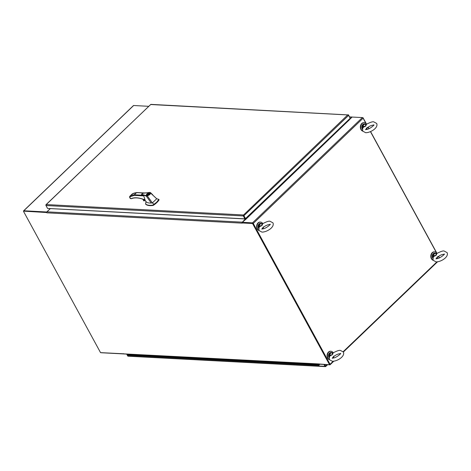 <?xml version="1.0" encoding="UTF-8"?>
<svg xmlns="http://www.w3.org/2000/svg" width="471" height="471" viewBox="0 0 471 471"><rect width="100%" height="100%" fill="white"/><g stroke="black" fill="none" stroke-linecap="round" stroke-linejoin="round"><path stroke-width="0.71" d="M252.562 223.513L242.206 222.966L252.856 223.23L329.853 364.454L329.559 364.737L252.562 223.513L252.856 223.23M46.759 212.533L23.933 211.167M23.55 211.414L100.547 352.638L123.72 353.792M252.703 223.225L242.5 222.689L242.294 222.312L252.497 222.854A0.701 0.353 46.2 0 1 253.263 223.437L330.053 364.283A0.701 0.353 46.2 0 1 330.083 364.766A0.701 0.353 46.2 0 1 329.9 364.819L319.662 364.213A0.701 0.536 -87 0 1 319.008 363.995L329.559 364.737M50.373 208.565L46.982 211.85A0.701 0.536 93 0 0 46.853 212.833L242.218 223.148A0.701 0.536 -87 0 1 242.347 222.165L245.727 218.638A0.701 0.353 46.2 0 0 245.944 218.927M319.055 363.948L123.649 353.856M123.643 353.674A0.701 0.536 93 0 0 124.044 353.957L319.409 364.277M363 117.691L366.562 124.226A4.298 3.268 93 0 0 364.201 122.684A4.298 3.268 93 0 0 361.127 124.974A4.298 3.268 93 0 0 361.298 129.549A4.298 3.268 93 0 0 362.605 130.932M368.128 127.099L368.999 128.695M370.565 131.562L436.994 253.41M438.56 256.283L439.431 257.878M348.693 120.441L246.286 218.856L246.027 218.656L351.908 117.185A0.701 0.536 -87 0 1 352.143 117.055M366.073 123.602L363.112 118.174A0.701 0.353 -133.8 0 0 362.352 117.585L352.149 117.049A0.701 0.536 -87 0 1 352.332 117.055M23.65 211.32L23.644 211.308A0.701 0.353 46.2 0 1 23.609 210.825A0.701 0.353 46.2 0 1 23.791 210.773L46.741 211.985L50.279 208.594L49.902 208.541M123.961 353.945L101.194 352.744A0.701 0.353 46.2 0 1 100.935 352.661M148.695 106.305L133.646 105.51A0.701 0.353 -133.8 0 0 133.464 105.563A0.701 0.353 -133.8 0 0 133.399 105.739M50.279 208.594L245.679 218.968M439.308 257.925L438.454 256.354M436.505 252.786L370.442 131.615M368.875 128.748L368.022 127.176M329.759 364.43L252.956 223.425M352.149 117.049L348.652 120.393M246.298 218.885L242.294 222.312M348.416 119.97L348.881 120.547M246.027 218.656L245.821 218.279M145.221 200.334L144.632 200.299L144.203 199.51A0.995 0.5 -133.8 0 0 145.156 200.216M144.344 199.516A0.918 0.465 -133.8 0 0 145.08 200.093M146.01 201.358L145.639 204.008C147.076 205.215 149.478 205.586 152.845 205.12L156.625 202.3L158.827 199.392A18.287 7.471 -28.6 0 0 158.686 199.339L156.531 198.697M145.498 203.831L145.669 204.143A3.686 1.507 -28.6 0 0 145.81 204.32A18.287 7.471 -28.6 0 0 153.016 205.438L153.534 205.226A12.699 5.193 -28.6 0 0 156.796 202.612A12.699 5.193 -28.6 0 0 159.039 199.951L158.998 199.704M146.84 193.999A1.719 0.701 151.4 0 1 148.371 193.128A1.719 0.701 151.4 0 1 149.466 193.24A1.719 0.701 151.4 0 1 149.071 194.117A1.719 0.701 151.4 0 1 147.541 194.994A1.719 0.701 151.4 0 1 146.446 194.882A1.719 0.701 151.4 0 1 146.84 193.999M148.913 194.111A1.472 0.601 151.4 0 1 147.6 194.859A1.472 0.601 151.4 0 1 146.664 194.764A1.472 0.601 151.4 0 1 146.999 194.011A1.472 0.601 151.4 0 1 148.312 193.263A1.472 0.601 151.4 0 1 149.248 193.357A1.472 0.601 151.4 0 1 148.913 194.111M145.986 201.482L146.116 201.829C147.182 202.748 148.883 203.142 151.215 203.019L146.287 196.06L141.742 194.588L143.743 195.895L144.938 199.439L143.914 199.427M151.215 203.019L152.386 202.907L147.288 195.877L146.281 196.054L146.357 195.665L142.525 194.57C140.393 194.205 144.108 192.716 144.615 192.969L149.978 192.498L156.719 198.756L158.686 199.339M149.69 192.462L150.72 192.845C150.708 193.999 149.56 195.012 147.288 195.877L147.27 195.542C149.307 194.77 150.343 193.858 150.379 192.81M154.099 204.39L152.386 202.907L156.719 198.756M152.822 194.917L150.72 192.845M131.327 198.668L131.162 198.597C134.465 197.296 138.615 197.549 143.602 199.368M137.043 192.727L136.555 192.633L137.043 192.727L136.555 192.633L134.317 194.776L134.253 195.394L129.501 196.949L130.308 198.568L131.521 198.65M146.357 195.665L147.27 195.542M159.039 199.951L158.827 199.392M132.286 194.276L132.386 193.846A36.355 18.351 46.2 0 1 136.555 192.633L144.049 193.028M144.632 200.299L145.239 200.358M144.756 200.363L144.226 200.876L143.402 199.363M143.113 199.262L144.226 200.876M144.026 200.94A0.612 0.312 46.2 0 1 143.737 200.776L142.866 199.18M129.507 196.955L130.755 198.638M142.831 195.224L134.317 194.776A36.355 18.351 -133.8 0 0 130.149 195.989L129.501 196.949L130.102 197.785M132.386 193.846L129.908 196.183L132.327 193.864M130.385 198.556L131.456 198.691C134.665 197.414 138.739 197.673 143.684 199.469L144.903 199.545M147.535 194.176L148.807 193.97L147.635 194.352M147.694 193.911L147.906 194.305M147.994 194.264L147.806 193.917M366.621 129.401A4.298 3.268 93 0 0 367.162 127.824M364.03 122.684A4.298 3.268 93 0 0 363.853 122.666A4.298 3.268 93 0 0 360.78 124.956A4.298 3.268 93 0 0 360.951 129.525A4.298 3.268 93 0 0 362.694 131.115L362.694 128.253L363.447 127.229L362.817 128.006M436.982 253.416A4.298 3.268 93 0 0 434.633 251.867A4.298 3.268 93 0 0 431.56 254.157A4.298 3.268 93 0 0 431.73 258.726A4.298 3.268 93 0 0 433.037 260.11M437.053 258.585A4.298 3.268 93 0 0 437.594 257.007M434.462 251.867A4.298 3.268 93 0 0 434.286 251.85A4.298 3.268 93 0 0 431.212 254.14A4.298 3.268 93 0 0 431.383 258.709A4.298 3.268 93 0 0 433.126 260.292L433.126 257.437L433.879 256.412L433.249 257.19M262.824 223.625A4.298 3.268 93 0 0 260.475 222.082A4.298 3.268 93 0 0 257.401 224.367A4.298 3.268 93 0 0 257.566 228.941A4.298 3.268 93 0 0 258.873 230.325M262.895 228.8A4.298 3.268 93 0 0 263.436 227.216M260.298 222.076A4.298 3.268 93 0 0 260.127 222.065A4.298 3.268 93 0 0 257.054 224.349A4.298 3.268 93 0 0 257.219 228.924A4.298 3.268 93 0 0 258.968 230.507L258.962 227.646L259.721 226.622L259.085 227.399M324.79 364.554L325.626 366.079A0.701 0.353 46.2 0 1 325.691 366.515L325.443 366.626A0.701 0.536 -87 0 1 325.031 366.344L324.03 364.513M126.681 354.098L127.676 355.917A0.701 0.536 93 0 0 128.088 356.2L325.432 366.626L324.49 364.536L325.555 366.35M325.691 366.515L327.598 364.701M318.955 364.342L318.908 364.996M318.673 364.801L319.144 364.878L318.914 364.336M318.755 364.807L318.72 364.46M127.288 354.127L127.241 354.457A0.577 0.436 93 0 0 127.641 355.14L130.826 355.311A0.577 0.436 -87 0 1 130.432 354.628A0.577 0.436 93 0 0 130.826 355.311L134.011 355.475A0.577 0.436 -87 0 1 133.617 354.793L136.802 354.963A0.577 0.436 93 0 0 136.873 355.417A0.577 0.436 -87 0 1 136.802 354.963L143.178 355.299A0.577 0.436 93 0 0 143.243 355.752A0.577 0.436 -87 0 1 143.178 355.299L149.548 355.634A0.577 0.436 93 0 0 149.619 356.088A0.577 0.436 -87 0 1 149.548 355.634L155.925 355.976A0.577 0.436 93 0 0 155.989 356.423A0.577 0.436 -87 0 1 155.925 355.976L162.295 356.312A0.577 0.436 93 0 0 162.365 356.765A0.577 0.436 -87 0 1 162.295 356.312L168.671 356.647A0.577 0.436 93 0 0 168.736 357.1A0.577 0.436 -87 0 1 168.671 356.647L175.041 356.983A0.577 0.436 93 0 0 175.112 357.436A0.577 0.436 -87 0 1 175.041 356.983L181.412 357.318A0.577 0.436 93 0 0 181.482 357.772A0.577 0.436 -87 0 1 181.412 357.318L187.788 357.654A0.577 0.436 93 0 0 187.858 358.107A0.577 0.436 -87 0 1 187.788 357.654L194.158 357.995A0.577 0.436 93 0 0 194.229 358.443A0.577 0.436 -87 0 1 194.158 357.995L200.534 358.331A0.577 0.436 93 0 0 200.599 358.784A0.577 0.436 -87 0 1 200.534 358.331L206.904 358.667A0.577 0.436 93 0 0 206.975 359.12A0.577 0.436 -87 0 1 206.904 358.667L213.281 359.002A0.577 0.436 93 0 0 213.345 359.455A0.577 0.436 -87 0 1 213.281 359.002L219.651 359.338A0.577 0.436 93 0 0 219.721 359.791A0.577 0.436 -87 0 1 219.651 359.338L226.027 359.673A0.577 0.436 93 0 0 226.092 360.127A0.577 0.436 -87 0 1 226.027 359.673L232.397 360.015A0.577 0.436 93 0 0 232.468 360.462A0.577 0.436 -87 0 1 232.397 360.015L238.773 360.35A0.577 0.436 93 0 0 238.838 360.804A0.577 0.436 -87 0 1 238.773 360.35L245.144 360.686A0.577 0.436 93 0 0 245.214 361.139A0.577 0.436 -87 0 1 245.144 360.686L251.52 361.022A0.577 0.436 93 0 0 251.585 361.475A0.577 0.436 -87 0 1 251.52 361.022L257.89 361.357A0.577 0.436 93 0 0 257.961 361.81A0.577 0.436 -87 0 1 257.89 361.357L264.26 361.693A0.577 0.436 93 0 0 264.331 362.146A0.577 0.436 -87 0 1 264.26 361.693L270.637 362.034A0.577 0.436 93 0 0 270.707 362.482A0.577 0.436 -87 0 1 270.637 362.034L277.007 362.37A0.577 0.436 93 0 0 277.078 362.823A0.577 0.436 -87 0 1 277.007 362.37L283.383 362.705A0.577 0.436 93 0 0 283.454 363.159A0.577 0.436 -87 0 1 283.383 362.705L289.753 363.041A0.577 0.436 93 0 0 289.824 363.494A0.577 0.436 -87 0 1 289.753 363.041L296.129 363.377A0.577 0.436 93 0 0 296.194 363.83A0.577 0.436 -87 0 1 296.129 363.377L302.5 363.712A0.577 0.436 93 0 0 302.57 364.165A0.577 0.436 -87 0 1 302.5 363.712L308.876 364.054A0.577 0.436 93 0 0 308.941 364.501A0.577 0.436 -87 0 1 308.876 364.054L315.246 364.389A0.577 0.436 93 0 0 315.317 364.842A0.577 0.436 -87 0 1 315.246 364.389L318.431 364.554A0.577 0.436 93 0 0 319.244 364.931A0.577 0.436 93 0 0 319.22 364.324L319.12 364.413M312.132 364.672A0.577 0.436 -87 0 1 312.061 364.218A0.577 0.436 -87 0 0 312.456 364.901A0.577 0.436 -87 0 1 312.132 364.672M305.756 364.336A0.577 0.436 -87 0 1 305.685 363.883A0.577 0.436 -87 0 0 306.085 364.566A0.577 0.436 -87 0 1 305.756 364.336M299.385 364.001A0.577 0.436 -87 0 1 299.315 363.547A0.577 0.436 -87 0 0 299.709 364.23A0.577 0.436 -87 0 1 299.385 364.001M293.009 363.665A0.577 0.436 -87 0 1 292.944 363.212A0.577 0.436 -87 0 0 293.339 363.895A0.577 0.436 -87 0 1 293.009 363.665M286.639 363.324A0.577 0.436 -87 0 1 286.568 362.876A0.577 0.436 -87 0 0 286.963 363.559A0.577 0.436 -87 0 1 286.639 363.324M280.263 362.988A0.577 0.436 -87 0 1 280.198 362.535A0.577 0.436 -87 0 0 280.592 363.218A0.577 0.436 -87 0 1 280.263 362.988M273.892 362.652A0.577 0.436 -87 0 1 273.822 362.199A0.577 0.436 -87 0 0 274.222 362.882A0.577 0.436 -87 0 1 273.892 362.652M267.516 362.317A0.577 0.436 -87 0 1 267.451 361.863A0.577 0.436 -87 0 0 267.846 362.546A0.577 0.436 -87 0 1 267.516 362.317M261.146 361.981A0.577 0.436 -87 0 1 261.075 361.528A0.577 0.436 -87 0 0 261.476 362.211A0.577 0.436 -87 0 1 261.146 361.981M254.77 361.64A0.577 0.436 -87 0 1 254.705 361.192A0.577 0.436 -87 0 0 255.099 361.875A0.577 0.436 -87 0 1 254.77 361.64M248.4 361.304A0.577 0.436 -87 0 1 248.329 360.857A0.577 0.436 -87 0 0 248.729 361.54A0.577 0.436 -87 0 1 248.4 361.304M242.029 360.969A0.577 0.436 -87 0 1 241.959 360.515A0.577 0.436 -87 0 0 242.353 361.198A0.577 0.436 -87 0 1 242.029 360.969M235.653 360.633A0.577 0.436 -87 0 1 235.582 360.18A0.577 0.436 -87 0 0 235.983 360.863A0.577 0.436 -87 0 1 235.653 360.633M229.283 360.297A0.577 0.436 -87 0 1 229.212 359.844A0.577 0.436 -87 0 0 229.607 360.527A0.577 0.436 -87 0 1 229.283 360.297M222.907 359.962A0.577 0.436 -87 0 1 222.836 359.508A0.577 0.436 -87 0 0 223.236 360.191A0.577 0.436 -87 0 1 222.907 359.962M216.536 359.62A0.577 0.436 -87 0 1 216.466 359.173A0.577 0.436 -87 0 0 216.86 359.856A0.577 0.436 -87 0 1 216.536 359.62M210.16 359.285A0.577 0.436 -87 0 1 210.095 358.837A0.577 0.436 -87 0 0 210.49 359.514A0.577 0.436 -87 0 1 210.16 359.285M203.79 358.949A0.577 0.436 -87 0 1 203.719 358.496A0.577 0.436 -87 0 0 204.114 359.179A0.577 0.436 -87 0 1 203.79 358.949M197.414 358.614A0.577 0.436 -87 0 1 197.349 358.16A0.577 0.436 -87 0 0 197.743 358.843A0.577 0.436 -87 0 1 197.414 358.614M191.043 358.278A0.577 0.436 -87 0 1 190.973 357.825A0.577 0.436 -87 0 0 191.373 358.508A0.577 0.436 -87 0 1 191.043 358.278M184.667 357.942A0.577 0.436 -87 0 1 184.603 357.489A0.577 0.436 -87 0 0 184.997 358.172A0.577 0.436 -87 0 1 184.667 357.942M178.297 357.601A0.577 0.436 -87 0 1 178.226 357.153A0.577 0.436 -87 0 0 178.627 357.836A0.577 0.436 -87 0 1 178.297 357.601M171.921 357.265A0.577 0.436 -87 0 1 171.856 356.812A0.577 0.436 -87 0 0 172.251 357.495A0.577 0.436 -87 0 1 171.921 357.265M165.551 356.93A0.577 0.436 -87 0 1 165.48 356.476A0.577 0.436 -87 0 0 165.88 357.159A0.577 0.436 -87 0 1 165.551 356.93M159.174 356.594A0.577 0.436 -87 0 1 159.11 356.141A0.577 0.436 -87 0 0 159.504 356.824A0.577 0.436 -87 0 1 159.174 356.594M152.804 356.259A0.577 0.436 -87 0 1 152.734 355.805A0.577 0.436 -87 0 0 153.134 356.488A0.577 0.436 -87 0 1 152.804 356.259M146.434 355.923A0.577 0.436 -87 0 1 146.363 355.47A0.577 0.436 -87 0 0 146.758 356.153A0.577 0.436 -87 0 1 146.434 355.923M140.058 355.581A0.577 0.436 -87 0 1 139.987 355.134A0.577 0.436 -87 0 0 140.387 355.817A0.577 0.436 -87 0 1 140.058 355.581M319.291 364.536L319.668 364.224M319.338 364.542L319.98 364.295M315.923 364.96A0.577 0.436 -87 0 1 315.317 364.842A0.577 0.436 93 0 0 315.647 365.072L318.832 365.237M309.553 364.619A0.577 0.436 -87 0 1 308.941 364.501A0.577 0.436 93 0 0 309.27 364.737L315.647 365.072M303.177 364.283A0.577 0.436 -87 0 1 302.57 364.165A0.577 0.436 93 0 0 302.9 364.395L309.27 364.737M296.807 363.948A0.577 0.436 -87 0 1 296.194 363.83A0.577 0.436 93 0 0 296.524 364.059L302.9 364.395M290.43 363.612A0.577 0.436 -87 0 1 289.824 363.494A0.577 0.436 93 0 0 290.154 363.724L296.524 364.059M284.06 363.276A0.577 0.436 -87 0 1 283.454 363.159A0.577 0.436 93 0 0 283.777 363.388L290.154 363.724M277.69 362.941A0.577 0.436 -87 0 1 277.078 362.823A0.577 0.436 93 0 0 277.407 363.053L283.777 363.388M271.314 362.599A0.577 0.436 -87 0 1 270.707 362.482A0.577 0.436 93 0 0 271.031 362.717L277.407 363.053M264.943 362.264A0.577 0.436 -87 0 1 264.331 362.146A0.577 0.436 93 0 0 264.661 362.376L271.031 362.717M258.567 361.928A0.577 0.436 -87 0 1 257.961 361.81A0.577 0.436 93 0 0 258.285 362.04L264.661 362.376M252.197 361.593A0.577 0.436 -87 0 1 251.585 361.475A0.577 0.436 93 0 0 251.914 361.704L258.285 362.04M245.821 361.257A0.577 0.436 -87 0 1 245.214 361.139A0.577 0.436 93 0 0 245.538 361.369L251.914 361.704M239.451 360.916A0.577 0.436 -87 0 1 238.838 360.804A0.577 0.436 93 0 0 239.168 361.033L245.538 361.369M233.074 360.58A0.577 0.436 -87 0 1 232.468 360.462A0.577 0.436 93 0 0 232.798 360.698L239.168 361.033M226.704 360.244A0.577 0.436 -87 0 1 226.092 360.127A0.577 0.436 93 0 0 226.421 360.356L232.798 360.698M220.328 359.909A0.577 0.436 -87 0 1 219.721 359.791A0.577 0.436 93 0 0 220.051 360.021L226.421 360.356M213.958 359.573A0.577 0.436 -87 0 1 213.345 359.455A0.577 0.436 93 0 0 213.675 359.685L220.051 360.021M207.581 359.238A0.577 0.436 -87 0 1 206.975 359.12A0.577 0.436 93 0 0 207.305 359.349L213.675 359.685M201.211 358.896A0.577 0.436 -87 0 1 200.599 358.784A0.577 0.436 93 0 0 200.929 359.014L207.305 359.349M194.841 358.561A0.577 0.436 -87 0 1 194.229 358.443A0.577 0.436 93 0 0 194.558 358.678L200.929 359.014M188.465 358.225A0.577 0.436 -87 0 1 187.858 358.107A0.577 0.436 93 0 0 188.182 358.337L194.558 358.678M182.094 357.889A0.577 0.436 -87 0 1 181.482 357.772A0.577 0.436 93 0 0 181.812 358.001L188.182 358.337M175.718 357.554A0.577 0.436 -87 0 1 175.112 357.436A0.577 0.436 93 0 0 175.436 357.666L181.812 358.001M169.348 357.218A0.577 0.436 -87 0 1 168.736 357.1A0.577 0.436 93 0 0 169.065 357.33L175.436 357.666M162.972 356.877A0.577 0.436 -87 0 1 162.365 356.765A0.577 0.436 93 0 0 162.689 356.994L169.065 357.33M156.602 356.541A0.577 0.436 -87 0 1 155.989 356.423A0.577 0.436 93 0 0 156.319 356.659L162.689 356.994M150.225 356.206A0.577 0.436 -87 0 1 149.619 356.088A0.577 0.436 93 0 0 149.949 356.317L156.319 356.659M143.855 355.87A0.577 0.436 -87 0 1 143.243 355.752A0.577 0.436 93 0 0 143.573 355.982L149.949 356.317M137.479 355.534A0.577 0.436 -87 0 1 136.873 355.417A0.577 0.436 93 0 0 137.202 355.646L143.573 355.982M137.202 355.646L134.011 355.475A0.577 0.436 -87 0 1 133.617 354.793L127.241 354.457M318.431 364.554L318.478 364.224M318.702 364.295L319.22 364.324M243.272 215.347L245.208 218.562L244.914 218.838L243.342 215.959A0.701 0.536 -87 0 1 243.272 215.347L243.324 214.97L243.519 215.241A0.701 0.353 46.2 0 1 243.937 215.694L245.509 218.579L350.2 118.256L348.628 115.377A0.701 0.353 -133.8 0 0 348.21 114.918L347.722 114.93L348.204 114.8A0.701 0.536 -87 0 1 348.617 115.083L349.865 117.644M348.199 114.918L150.861 104.374A0.701 0.536 93 0 0 150.85 104.374L45.981 204.72M45.899 205.038A0.701 0.353 46.2 0 1 45.911 204.803L46.27 204.561L45.917 204.926A0.701 0.536 93 0 0 45.987 205.533L47.559 208.417L244.914 218.838M45.964 204.85L150.673 104.521L347.722 114.93L243.407 215.129M348.193 115.112L347.722 114.93M46.146 205.009L46.27 204.561L243.324 214.97L243.483 215.353M245.509 218.579L243.519 215.241M243.501 215.435L243.324 214.97M243.637 215.683L243.525 215.341M333.256 352.808A4.298 3.268 93 0 0 330.907 351.266A4.298 3.268 93 0 0 327.834 353.55A4.298 3.268 93 0 0 327.999 358.125A4.298 3.268 93 0 0 329.306 359.508M333.327 357.978A4.298 3.268 93 0 0 333.868 356.4M330.73 351.26A4.298 3.268 93 0 0 330.56 351.242A4.298 3.268 93 0 0 327.486 353.533A4.298 3.268 93 0 0 327.651 358.107A4.298 3.268 93 0 0 329.4 359.691M366.403 128.542L369.27 126.411C370.954 125.563 372.384 125.133 373.568 125.109L373.992 125.186M366.45 124.356L365.743 126.122L365.443 124.238L366.703 124.144C370.389 122.248 372.732 121.489 373.738 121.859L376.7 123.461C378.578 128.012 370.171 132.863 365.649 132.698L362.688 131.103M363.241 127.017L362.988 126.593L365.743 126.122L363.447 127.229M362.382 126.528A3.073 2.337 -87 0 1 364.837 123.95L365.443 124.238A2.826 2.149 93 0 0 362.988 126.593L362.382 126.528L362.764 128.848M367.209 127.488L366.002 129.013M362.646 126.593L362.705 128.224M365.961 124.415L366.473 124.326M366.703 124.144L366.185 124.344M261.882 229.153L263.077 227.469L265.538 225.803C267.228 224.961 268.658 224.526 269.842 224.508L270.266 224.585M262.724 223.749L262.011 225.521L261.711 223.637L262.971 223.537C266.657 221.641 269.006 220.881 270.013 221.258L272.974 222.854C274.846 227.405 266.439 232.262 261.923 232.097L258.962 230.496M259.515 226.416L259.262 225.986L262.011 225.521L259.721 226.622M258.65 225.927A3.073 2.337 -87 0 1 261.111 223.342L261.711 223.637A2.826 2.149 93 0 0 259.262 225.986L258.65 225.927L259.032 228.247M263.483 226.881L262.276 228.411M258.92 225.986L258.979 227.617M262.229 223.807L262.747 223.725M262.971 223.537L262.459 223.737M436.835 257.725L439.702 255.594C441.386 254.746 442.822 254.311 444 254.293L444.424 254.369M436.882 253.533L436.175 255.306L435.875 253.422L437.135 253.327C440.821 251.432 443.164 250.666 444.171 251.043L447.132 252.644C449.01 257.195 440.603 262.047 436.081 261.882L433.12 260.28M433.673 256.2L433.42 255.771L436.175 255.306L433.879 256.412M432.814 255.712A3.073 2.337 -87 0 1 435.269 253.133L435.875 253.422A2.826 2.149 93 0 0 433.42 255.771L432.814 255.712L433.196 258.031M437.641 256.666L436.434 258.196M433.079 255.777L433.137 257.401M436.393 253.598L436.905 253.51M437.135 253.327L436.623 253.528M332.314 358.337L333.509 356.653L335.97 354.987C337.66 354.139 339.091 353.709 340.274 353.686L340.698 353.762M333.156 352.932L332.444 354.698L332.143 352.814L333.403 352.72C337.089 350.824 339.438 350.065 340.445 350.436L343.406 352.037C345.278 356.588 336.871 361.445 332.355 361.275L329.394 359.679L329.394 356.83L330.153 355.805L329.517 356.582M329.947 355.593L329.694 355.169L332.444 354.698L330.153 355.805M329.082 355.105A3.073 2.337 -87 0 1 331.543 352.526L332.143 352.814A2.826 2.149 93 0 0 329.694 355.169L329.082 355.105L329.464 357.424M333.915 356.064L332.709 357.589M329.353 355.169L329.412 356.8M332.661 352.991L333.18 352.909M333.403 352.72L332.891 352.92M46.982 211.85L242.347 222.165M245.155 218.609L245.727 218.638M349.7 117.067L351.908 117.185M23.791 210.773L133.646 105.51M330.053 364.283L333.197 361.269M343.182 351.696L436.929 261.87M363.112 118.174L253.263 223.437M362.352 117.585L252.497 222.854M143.743 195.895L134.253 195.394M153.358 204.909L153.534 205.226M152.845 205.12L153.016 205.438M145.639 204.008L145.81 204.32M325.031 366.344L127.676 355.917M327.092 364.672L325.626 366.079M45.987 205.533L243.342 215.959M243.937 215.694L348.628 115.377M362.405 129.172L362.158 128.789C361.316 126.116 362.028 124.491 364.295 123.92A3.073 2.337 93 0 0 362.099 125.557A3.073 2.337 93 0 0 362.223 128.819A3.073 2.337 93 0 0 362.417 129.131M364.295 123.92L364.837 123.95A3.073 2.337 -87 0 1 365.049 123.973M366.161 129.448A2.826 2.149 93 0 0 367.139 127.847L367.215 127.453M258.679 228.57L258.432 228.188C257.59 225.509 258.302 223.884 260.569 223.313A3.073 2.337 93 0 0 258.373 224.95A3.073 2.337 93 0 0 258.491 228.217A3.073 2.337 93 0 0 258.685 228.523M260.569 223.313L261.111 223.342A3.073 2.337 -87 0 1 261.323 223.366M262.435 228.841A2.826 2.149 93 0 0 263.413 227.24L263.489 226.845M432.837 258.355L432.59 257.973C431.748 255.3 432.46 253.675 434.727 253.104A3.073 2.337 93 0 0 432.531 254.734A3.073 2.337 93 0 0 432.655 258.002A3.073 2.337 93 0 0 432.849 258.308M434.727 253.104L435.269 253.133A3.073 2.337 -87 0 1 435.481 253.157M436.593 258.632A2.826 2.149 93 0 0 437.571 257.025L437.647 256.63M329.111 357.748L328.864 357.371C328.022 354.692 328.734 353.067 331.001 352.496A3.073 2.337 93 0 0 328.805 354.133A3.073 2.337 93 0 0 328.923 357.401A3.073 2.337 93 0 0 329.117 357.707M331.001 352.496L331.543 352.526A3.073 2.337 -87 0 1 331.755 352.549M332.867 358.025A2.826 2.149 93 0 0 333.845 356.423L333.921 356.029M349.612 116.908L352.249 117.044M23.609 210.825L133.464 105.563M330.083 364.766L333.804 361.198M343.394 352.014L437.53 261.805M146.834 195.082L146.664 194.764M146.034 201.735L144.644 199.345M149.813 192.404L142.772 193.304C141.7 193.958 141.359 194.388 141.742 194.588L141.742 194.588M144.473 192.951L136.778 192.545M150.632 192.71L149.831 192.404M136.731 192.551L132.339 193.852M144.715 200.358L145.256 200.387M158.898 199.451L159.068 199.763M142.831 199.168L143.643 200.658M149.425 193.669L149.248 193.357M364.201 122.684L363.853 122.666M434.633 251.867L434.286 251.85M260.475 222.082L260.127 222.065M330.907 351.266L330.56 351.242M366.409 128.536L365.608 129.761M373.844 125.021L373.78 124.803C374.94 124.774 368.587 130.061 365.82 129.448L365.549 129.543M362.694 128.253L362.9 127.835L362.764 128.23M366.22 129.448L367.139 127.841M270.118 224.414L270.054 224.196C271.214 224.167 264.855 229.454 262.094 228.847L261.817 228.935M258.962 227.646L259.174 227.228L259.032 227.628M262.488 228.841L263.413 227.24M436.841 257.719L436.04 258.944M444.277 254.199L444.212 253.981C445.372 253.951 439.019 259.244 436.252 258.632L435.981 258.726M433.126 257.437L433.332 257.013L433.196 257.413M436.652 258.626L437.571 257.025M340.551 353.597L340.486 353.38C341.646 353.35 335.287 358.637 332.526 358.025L332.249 358.119M329.394 356.83L329.606 356.412L329.464 356.806M332.92 358.025L333.845 356.423"/></g></svg>
